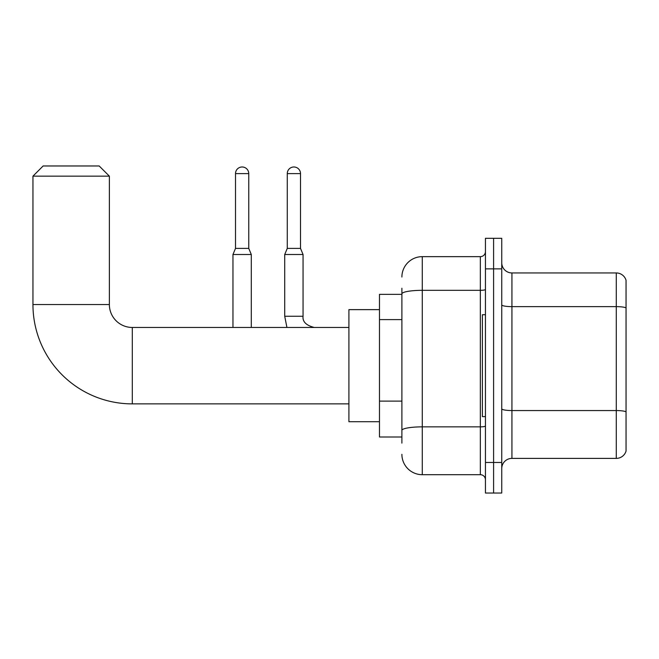 <?xml version="1.0" encoding="UTF-8"?>
<svg xmlns="http://www.w3.org/2000/svg" width="659" height="659" viewBox="0 0 659 659"><rect width="100%" height="100%" fill="white"/><g stroke="black" fill="none" stroke-linecap="round" stroke-linejoin="round"><path stroke-width="0.99" d="M401.891 294.351L379.477 294.351L379.477 436.991L401.891 436.991M401.891 443.103L401.891 288.238M485.444 462.47L485.444 493.031L493.591 493.031L493.591 462.47L493.591 493.031L501.746 493.031L501.746 462.47L493.591 462.47L493.591 268.872L493.591 462.47L485.444 462.47L485.444 268.872L493.591 268.872L493.591 238.311L493.591 268.872L501.746 268.872L501.746 462.47M501.746 268.872L501.746 238.311L485.444 238.311L485.444 268.872M401.891 277.027A20.38 20.38 0 0 1 422.271 256.648L422.271 474.694L480.345 474.694L480.345 256.648A5.091 5.091 0 0 0 485.444 251.557M422.271 256.648L480.345 256.648M401.891 313.495L401.891 293.865A20.38 3.542 180 0 1 422.271 290.331L480.345 290.331A5.091 0.881 0 0 0 485.444 289.441M485.444 479.785A5.091 5.091 0 0 0 480.345 474.694M422.271 474.694A20.38 20.38 0 0 1 401.891 454.315M501.746 468.582A10.19 10.19 0 0 1 511.936 458.392L616.272 458.392L616.272 272.95L511.936 272.95A10.19 10.19 0 0 1 501.746 262.76A10.19 10.19 0 0 0 511.936 272.95L511.936 458.392M626.05 280.289A10.19 10.19 0 0 0 616.272 272.95A10.19 10.19 0 0 1 626.05 280.289L626.05 451.053A10.19 10.19 0 0 1 616.272 458.392M348.908 403.876L132.294 403.876A99.344 99.344 0 0 1 32.95 304.54L32.95 176.159L43.14 165.969L99.18 165.969L109.369 176.159L32.95 176.159M132.294 403.876L132.294 327.465A22.925 22.925 0 0 1 109.369 304.54L109.369 176.159M379.477 309.631L348.908 309.631L348.908 421.711L379.477 421.711M485.444 314.722L482.388 314.722L482.388 416.62L485.444 416.62M248.756 248.394L235.51 248.394L235.51 173.605A6.623 6.623 0 0 1 242.133 166.982A6.623 6.623 0 0 1 248.756 173.605L248.756 248.394L251.301 254.506L251.301 327.465M232.957 327.465L232.957 254.506L251.301 254.506M300.512 248.394L287.266 248.394L287.266 173.605A6.623 6.623 0 0 1 293.889 166.982A6.623 6.623 0 0 1 300.512 173.605L300.512 248.394L303.058 254.506L284.721 254.506L284.721 316.254L303.041 316.254C302.44 321.691 306.18 325.422 314.269 327.465C306.18 325.422 302.44 321.691 303.058 316.254L303.058 254.506M401.891 319.607L379.477 319.607M401.891 401.117L379.477 401.117M485.444 425.978A5.091 0.881 0 0 1 480.345 426.859L422.271 426.859A20.38 3.542 180 0 0 401.891 430.401M626.05 307.901A10.19 1.771 180 0 0 616.272 306.633L511.936 306.633A10.19 1.771 0 0 1 501.746 304.862M626.05 411.834A10.19 1.771 180 0 0 616.272 410.557L511.936 410.557A10.19 1.771 -0 0 1 501.746 408.786M32.95 304.54L109.369 304.54M235.51 173.605L248.756 173.605M287.266 173.605L300.512 173.605M348.908 327.465L132.294 327.465M235.51 248.394L232.957 254.506M284.721 316.254L286.929 327.465M303.058 316.254C302.44 321.691 306.18 325.422 314.269 327.465M287.266 248.394L284.721 254.506"/></g></svg>
